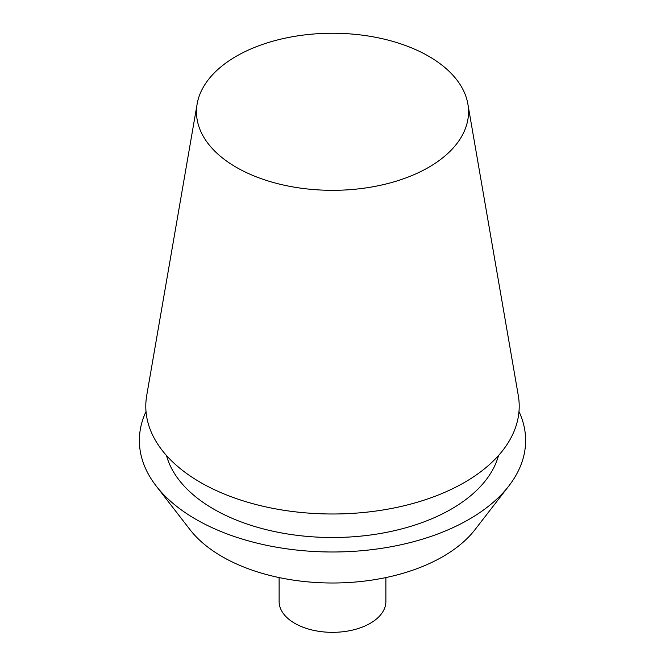 <?xml version="1.0" encoding="UTF-8"?>
<svg xmlns="http://www.w3.org/2000/svg" width="665" height="665" viewBox="0 0 665 665"><rect width="100%" height="100%" fill="white"/><g stroke="black" fill="none" stroke-linecap="round" stroke-linejoin="round"><path stroke-width="1" d="M428.692 167.322A136.034 78.537 180 0 1 274.254 182.759A136.034 78.537 180 0 1 197.139 103.981A136.034 78.537 180 0 1 332.5 33.25A136.034 78.537 180 0 1 467.861 103.981A136.034 78.537 180 0 1 428.692 167.322M197.139 103.981L146.716 395.484A186.707 107.797 0 0 0 252.559 503.613A186.707 107.797 0 0 0 464.519 482.424A186.707 107.797 0 0 0 518.284 395.484L467.861 103.981M498.509 455.533A168.037 97.015 180 0 1 451.319 509.099A168.037 97.015 180 0 1 280.455 532.74A168.037 97.015 180 0 1 166.491 455.533M146.017 411.502A193.124 111.496 0 0 0 156.2 486.015A193.124 111.496 0 0 0 469.058 519.34A193.124 111.496 0 0 0 508.8 486.015A193.124 111.496 0 0 0 518.983 411.502M508.8 486.015L474.976 529.689A156.067 90.108 180 0 1 332.5 583.006A156.067 90.108 180 0 1 190.024 529.689L156.2 486.015M385.883 577.569L385.883 601.517A53.383 30.823 180 0 1 370.247 623.313A53.383 30.823 180 0 1 312.068 629.996A53.383 30.823 180 0 1 279.117 601.517L279.117 577.569"/></g></svg>
